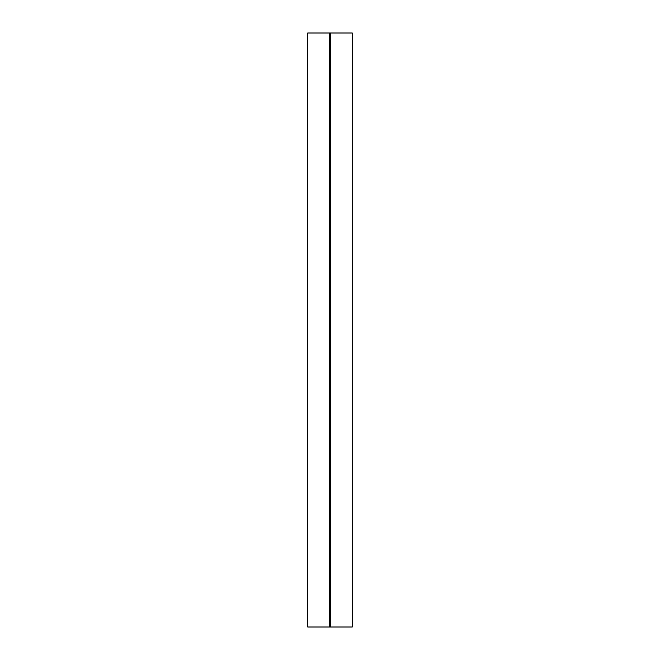 <?xml version="1.0" encoding="UTF-8"?>
<svg xmlns="http://www.w3.org/2000/svg" width="660" height="660" viewBox="0 0 660 660"><rect width="100%" height="100%" fill="white"/><g stroke="black" fill="none" stroke-linecap="round" stroke-linejoin="round"><path stroke-width="0.99" d="M307.725 33L307.725 627L307.725 33L352.275 33L352.275 627L352.275 33L330.742 33L330.742 627L330.742 33L329.257 33L329.257 627L329.257 33L307.725 33M352.275 627L307.725 627L352.275 627"/></g></svg>
